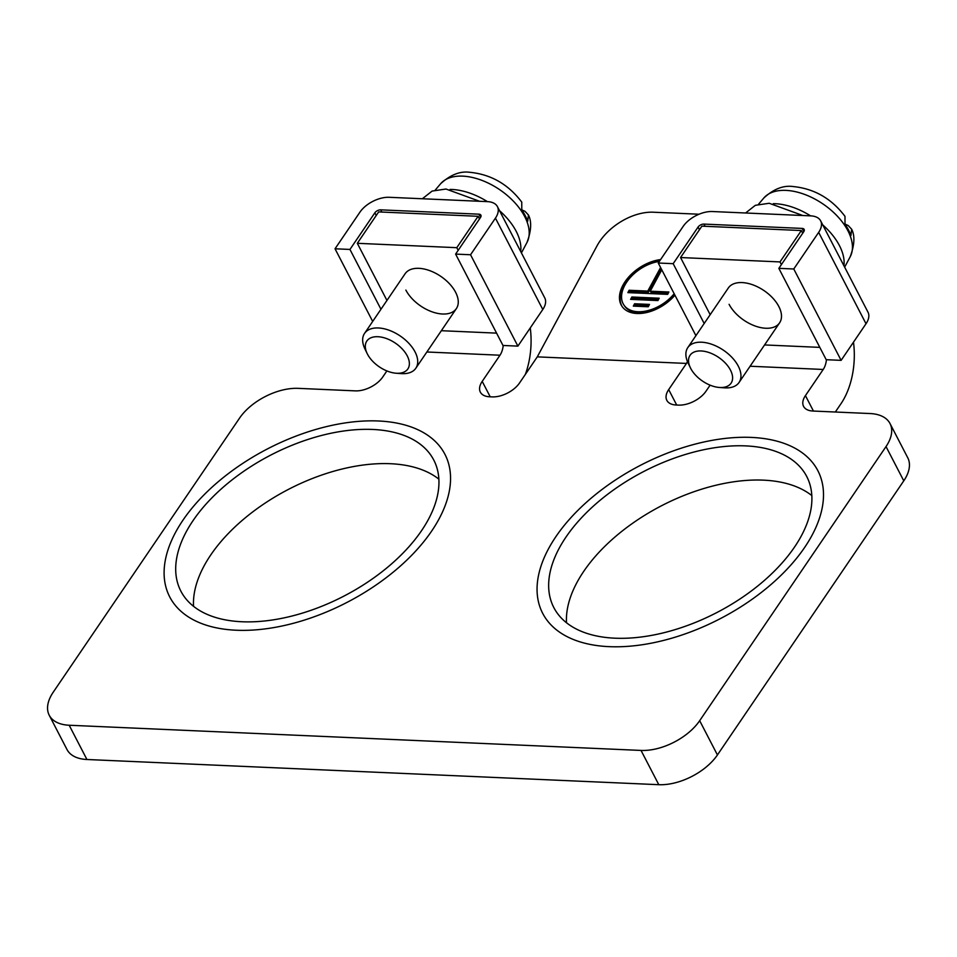 <?xml version="1.0" encoding="UTF-8"?>
<svg xmlns="http://www.w3.org/2000/svg" width="957" height="957" viewBox="0 0 957 957"><rect width="100%" height="100%" fill="white"/><g stroke="black" fill="none" stroke-linecap="round" stroke-linejoin="round"><path stroke-width="1.44" d="M528.42 214.978C531.817 221.569 531.338 230.757 526.96 242.516A52.336 30.229 34.2 0 0 513.359 201.137A52.336 30.229 34.2 0 0 462.733 176.136A52.336 30.229 -145.8 0 0 440.579 183.792C450.388 174.76 460.161 170.932 469.887 172.308C491.001 174.389 508.287 184.318 521.756 202.106L521.78 209.87A52.157 30.122 -145.8 0 1 527.702 221.282L528.42 214.978L524.998 211.306L521.792 209.834M450.053 189.426A54.238 31.33 34.2 0 1 451.979 189.474A54.238 31.33 34.2 0 1 487.376 201.616M499.542 210.696A54.238 31.33 34.2 0 1 520.692 251.5M396.138 373.23L401.186 373.601A30.995 17.908 -145.8 0 0 402.036 373.649A30.995 17.908 -145.8 0 0 415.828 368.23A30.995 17.908 -145.8 0 0 408.962 343.443A30.995 17.908 -145.8 0 0 378.35 327.964A30.995 17.908 -145.8 0 0 364.557 333.383A30.995 17.908 -145.8 0 0 364.952 348.97L367.153 353.528A24.798 14.319 -145.8 0 0 396.138 373.23A24.798 14.319 -145.8 0 0 396.82 373.266A24.798 14.319 -145.8 0 0 407.239 355.872A24.798 14.319 -145.8 0 0 377.871 336.72A24.798 14.319 -145.8 0 0 367.153 353.528M405.864 290.079A30.995 17.908 -145.8 0 0 431.703 311.695A30.995 17.908 -145.8 0 0 456.369 308.597A30.995 17.908 -145.8 0 0 449.515 283.798A30.995 17.908 -145.8 0 0 418.891 268.331A30.995 17.908 -145.8 0 0 405.098 273.75L364.557 333.383M479.505 218.974L478.117 216.294L456.776 247.684L458.164 250.351M386.951 300.45L357.32 243.305L378.661 211.916L478.117 216.294M386.879 370.921L382.752 376.998A21.7 12.106 152.6 0 1 355.382 390.875L298.201 388.351A46.498 25.935 -27.4 0 0 239.573 418.101L53.221 692.21A46.498 25.935 -27.4 0 0 49.238 715.25A46.498 25.935 -27.4 0 0 69.179 725.239L641.034 750.432A46.498 25.935 -27.4 0 0 699.675 720.693L886.026 446.572A46.498 25.935 -27.4 0 0 890.01 423.532A46.498 25.935 -27.4 0 0 870.069 413.544L812.876 411.032A21.7 12.106 152.6 0 1 803.569 406.366A21.7 12.106 152.6 0 1 805.435 395.612L813.438 411.055M710.106 385.169L705.979 391.234A21.7 12.106 152.6 0 1 678.621 405.11L676.132 405.002A21.7 12.106 152.6 0 1 666.826 400.337A21.7 12.106 152.6 0 1 668.68 389.595L686.468 363.433L537.284 356.865L519.495 383.015A21.7 12.106 152.6 0 1 492.137 396.892L489.649 396.784A21.7 12.106 152.6 0 1 480.342 392.131A21.7 12.106 152.6 0 1 482.208 381.376L490.211 396.808M503.203 345.465A15.503 9.235 -87.5 0 1 499.985 355.214L482.208 381.376M826.429 359.712A15.503 9.235 -87.5 0 1 823.211 369.462L805.435 395.612M566.03 537.009A142.426 79.431 152.6 0 1 695.918 451.537A142.426 79.431 152.6 0 1 806.727 476.49A142.426 79.431 152.6 0 1 794.525 547.069A142.426 79.431 152.6 0 1 664.637 632.541A142.426 79.431 152.6 0 1 553.828 607.575A142.426 79.431 152.6 0 1 566.03 537.009A142.426 79.431 -27.4 0 0 614.92 638.187A142.426 79.431 -27.4 0 0 794.525 547.069A142.426 79.431 -27.4 0 0 745.647 445.89A142.426 79.431 -27.4 0 0 566.03 537.009M193.075 520.572A142.426 79.431 152.6 0 1 322.964 435.1A142.426 79.431 152.6 0 1 433.772 460.066A142.426 79.431 152.6 0 1 421.57 530.645A142.426 79.431 152.6 0 1 291.682 616.105A142.426 79.431 152.6 0 1 180.873 591.151A142.426 79.431 152.6 0 1 193.075 520.572A142.426 79.431 -27.4 0 0 241.965 621.751A142.426 79.431 -27.4 0 0 421.57 530.645A142.426 79.431 -27.4 0 0 372.692 429.454A142.426 79.431 -27.4 0 0 193.075 520.572M69.179 725.239L86.931 759.499A46.498 25.935 152.6 0 1 66.99 749.51L49.238 715.25M86.931 759.499L658.799 784.692A46.498 25.935 152.6 0 0 717.427 754.953L903.779 480.833A46.498 25.935 152.6 0 0 907.762 457.793L890.01 423.532M835.329 412.012L840.976 403.722A61.99 36.952 92.5 0 0 853.488 342.175M566.496 622.744A142.426 79.431 152.6 0 1 583.794 571.269A142.426 79.431 152.6 0 1 697.569 490.498A142.426 79.431 152.6 0 1 811.823 495.582M193.541 606.319A142.426 79.431 152.6 0 1 210.839 554.833A142.426 79.431 152.6 0 1 324.614 474.062A142.426 79.431 152.6 0 1 438.868 479.158M802.732 233.209L801.344 230.541L780.003 261.919L781.391 264.599M801.344 230.541L701.888 226.151L680.559 257.541L710.178 314.686M780.003 261.919L680.559 257.541M729.09 304.314A30.995 17.908 -145.8 0 0 754.929 325.93A30.995 17.908 -145.8 0 0 779.596 322.844A30.995 17.908 -145.8 0 0 772.742 298.046A30.995 17.908 -145.8 0 0 742.118 282.578A30.995 17.908 -145.8 0 0 728.325 287.985L687.784 347.618A30.995 17.908 -145.8 0 0 688.179 363.217L690.38 367.763A24.798 14.319 -145.8 0 0 719.365 387.465A24.798 14.319 -145.8 0 0 720.047 387.501A24.798 14.319 -145.8 0 0 730.466 370.108A24.798 14.319 -145.8 0 0 701.098 350.956A24.798 14.319 -145.8 0 0 690.38 367.763M719.365 387.465L724.413 387.836A30.995 17.908 -145.8 0 0 725.262 387.884A30.995 17.908 -145.8 0 0 739.055 382.477A30.995 17.908 -145.8 0 0 732.201 357.679A30.995 17.908 -145.8 0 0 701.577 342.211A30.995 17.908 -145.8 0 0 687.784 347.618M773.28 203.674A54.238 31.33 34.2 0 1 775.206 203.709A54.238 31.33 34.2 0 1 810.603 215.863M822.769 224.931A54.238 31.33 34.2 0 1 843.918 265.735M851.646 229.225C855.044 235.817 854.565 244.992 850.199 256.763A52.336 30.229 34.2 0 0 836.585 215.373A52.336 30.229 34.2 0 0 785.96 190.383A52.336 30.229 -145.8 0 0 763.806 198.027C773.615 188.996 783.388 185.168 793.114 186.543C814.228 188.625 831.513 198.554 844.983 216.342L845.007 224.105A52.157 30.122 -145.8 0 1 850.929 235.53L851.646 229.225L848.225 225.541L845.019 224.07M686.468 363.433L687.461 361.579M699.029 214.224L653.308 212.215A46.498 29.009 -33.8 0 0 597.001 245.901L537.284 356.865M660.605 259.574A35.648 22.238 -33.8 0 0 622.959 285.162A35.648 22.238 -33.8 0 0 621.942 306.264A35.648 22.238 -33.8 0 0 674.936 295.199M659.361 261.405A33.316 20.791 -33.8 0 0 624.825 285.246A33.316 20.791 -33.8 0 0 623.868 304.972A33.316 20.791 -33.8 0 0 674.171 293.715M660.593 267.529L647.769 291.084L629.12 290.258L627.864 292.615L667.639 294.361L668.907 292.005L650.258 291.191L661.777 269.802M631.859 297.005L630.591 299.362L657.938 300.57L659.206 298.213L631.859 297.005L632.529 298.01L631.776 299.421M634.587 303.764L633.319 306.108L648.236 306.766L649.504 304.422L634.587 303.764L635.257 304.769L634.503 306.168M659.78 260.794A35.648 22.238 -33.8 0 0 623.629 286.167A35.648 22.238 -33.8 0 0 622.289 306.766M674.745 294.84A33.316 20.791 146.2 0 1 624.55 305.977L623.868 304.972M661.12 268.546L648.451 292.088L629.802 291.263L629.048 292.663M668.393 292.962L650.939 292.196L650.258 291.191M658.691 299.17L632.529 298.01M648.99 305.367L635.257 304.769M629.12 290.258L629.802 291.263M647.769 291.084L648.451 292.088M660.45 267.529L661.084 268.474M525.333 374.438A61.99 36.952 92.5 0 0 530.262 327.94M357.32 243.305L456.776 247.684M427.635 198.984L454.312 200.157M422.36 198.757L432.121 191.077L445.962 189.019L479.589 201.281M509.387 229.704L518.682 247.624M380.707 209.846L478.919 214.177A4.653 2.596 152.6 0 1 480.916 215.181A4.653 2.596 152.6 0 1 480.51 217.478L455.616 254.095L470.545 254.753L495.439 218.136A23.243 12.967 -27.4 0 0 497.425 206.616A23.243 12.967 -27.4 0 0 487.46 201.628L389.248 197.298A23.243 12.967 -27.4 0 0 359.928 212.167L335.034 248.784L349.951 249.442L374.845 212.825A4.653 2.596 152.6 0 1 380.707 209.846L381.855 212.059M497.425 206.616L544.784 297.974A23.243 12.967 152.6 0 1 542.786 309.494L517.893 346.123L470.545 254.753M455.616 254.095L502.975 345.465L517.893 346.123M380.958 309.255L349.951 249.442M372.68 321.42L335.034 248.784M750.862 213.232L777.539 214.404M745.587 212.992L755.348 205.312L769.189 203.267L802.815 215.516M832.626 243.951L841.909 261.859M703.933 224.094L802.145 228.412A4.653 2.596 152.6 0 1 804.143 229.417A4.653 2.596 152.6 0 1 803.748 231.714L778.842 268.343L793.772 268.989L818.666 232.372A23.243 12.967 -27.4 0 0 820.651 220.852A23.243 12.967 -27.4 0 0 810.687 215.863L712.475 211.533A23.243 12.967 -27.4 0 0 683.154 226.402L658.26 263.019L673.178 263.677L698.072 227.06A4.653 2.596 152.6 0 1 703.933 224.094L705.082 226.295M820.651 220.852L868.011 312.221A23.243 12.967 152.6 0 1 866.013 323.741L841.119 360.358L793.772 268.989M778.842 268.343L826.202 359.7L841.119 360.358M704.185 323.502L673.178 263.677M695.918 335.668L658.26 263.019M415.828 368.23L456.369 308.597A30.995 17.908 -145.8 0 0 455.592 292.268A30.995 17.908 -145.8 0 0 429.765 270.652A30.995 17.908 -145.8 0 0 405.098 273.75M739.055 382.477L779.596 322.844A30.995 17.908 -145.8 0 0 778.819 306.503A30.995 17.908 -145.8 0 0 752.992 284.899A30.995 17.908 -145.8 0 0 728.325 287.985M804.598 547.512A154.974 86.441 152.6 0 1 663.261 640.508A154.974 86.441 152.6 0 1 542.691 613.353A154.974 86.441 152.6 0 1 555.957 536.554A154.974 86.441 152.6 0 1 697.306 443.558A154.974 86.441 152.6 0 1 817.876 470.712A154.974 86.441 152.6 0 1 804.598 547.512M431.643 531.087A154.974 86.441 152.6 0 1 290.306 624.084A154.974 86.441 152.6 0 1 169.736 596.929A154.974 86.441 152.6 0 1 183.002 520.13A154.974 86.441 152.6 0 1 324.351 427.133A154.974 86.441 152.6 0 1 444.921 454.288A154.974 86.441 152.6 0 1 431.643 531.087M426.858 351.997L499.985 355.214M823.211 369.462L750.085 366.232M641.034 750.432L658.799 784.692M699.675 720.693L717.427 754.953M886.026 446.572L903.779 480.833M819.814 347.379L764.571 344.939M668.68 389.595L676.683 405.026M441.344 330.703L496.587 333.132M480.581 217.383L478.919 214.177M376.233 215.492L374.845 212.825M495.439 218.136L542.786 309.494M803.808 231.618L802.145 228.412M699.459 229.74L698.072 227.06M818.666 232.372L866.013 323.741M526.96 242.516L521.421 252.911M763.806 198.027L758.518 204.248M850.199 256.763L844.648 267.159M440.579 183.792L435.291 190.012"/></g></svg>

